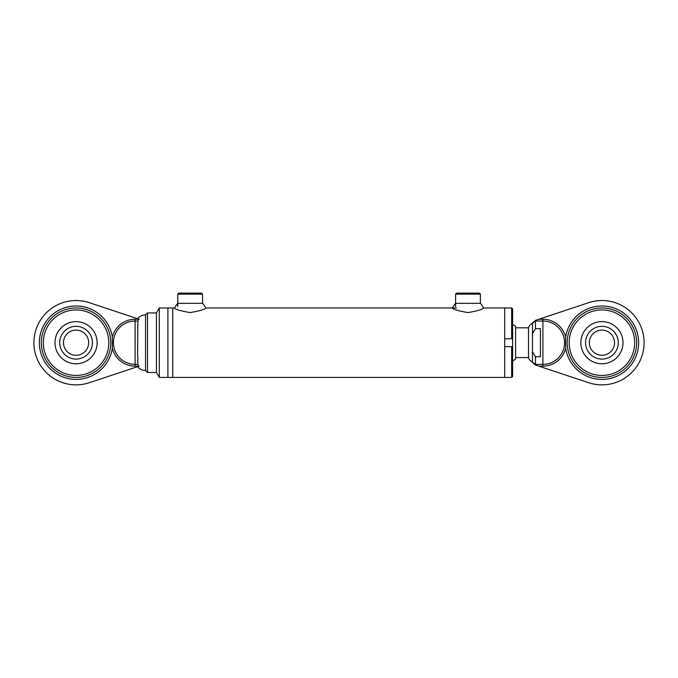 <?xml version="1.0" encoding="UTF-8"?>
<svg xmlns="http://www.w3.org/2000/svg" width="678" height="678" viewBox="0 0 678 678"><rect width="100%" height="100%" fill="white"/><g stroke="black" fill="none" stroke-linecap="round" stroke-linejoin="round"><path stroke-width="1.02" d="M511.644 377.426L511.644 346.67L512.636 346.67L512.636 376.434L511.644 377.426L172.754 377.426L172.754 307.973L159.296 307.973L159.296 377.426L167.898 377.426L167.898 307.973L167.898 377.426L172.754 377.426L172.754 307.973L174.61 307.973A22.137 22.137 0 0 1 177.772 303.32L202.569 303.32A22.137 22.137 0 0 1 205.739 307.973C205.256 309.329 200.052 310.871 190.12 312.583C180.255 310.855 175.085 309.321 174.61 307.973M511.644 346.67L504.695 346.67L504.695 377.426L504.695 307.973L483.55 307.973A22.137 22.137 0 0 0 480.388 303.32L455.582 303.32A22.137 22.137 0 0 0 452.421 307.973C452.904 309.321 458.074 310.855 467.939 312.583C477.863 310.871 483.075 309.329 483.55 307.973M515.611 357.586L528.509 357.586L528.509 327.813L528.509 357.586A6.949 6.949 0 0 0 532.476 362.094M511.644 307.973L512.636 308.965L512.636 338.729L511.644 338.729L511.644 307.973L504.695 307.973L504.695 338.729L511.644 338.729M512.636 346.67L512.636 338.729M512.636 361.052L515.611 359.069L515.611 326.33L512.636 324.347M178.763 293.133L201.578 293.133L202.569 294.125L177.772 294.125L178.763 293.133M455.582 294.125L456.574 293.133L479.397 293.133L480.388 294.125L455.582 294.125L455.582 306.744M137.583 366.671C139.634 369.179 142.287 370.451 145.524 370.485L145.524 342.704L145.524 370.485L147.507 372.468L156.44 372.468L156.44 312.931L159.296 307.973M147.507 372.468L147.507 312.931L156.44 312.931M145.524 342.704L145.524 314.914L145.524 342.704M76.072 300.532A42.172 42.172 0 0 0 33.9 342.704A42.172 42.172 0 0 0 89.377 382.714L139.058 366.179L135.1 366.145A23.442 23.442 0 0 1 112.345 348.322L112.345 337.076A23.442 23.442 0 0 1 135.1 319.253L139.058 319.219L89.377 302.685A42.172 42.172 0 0 0 76.072 300.532M137.583 356.153L137.854 321.025L135.1 321.025L135.1 319.253M76.072 307.973A34.731 34.731 0 0 0 41.341 342.704A34.731 34.731 0 0 0 76.072 377.426A34.731 34.731 0 0 1 41.341 342.704A34.731 34.731 0 0 1 76.072 307.973A34.731 34.731 0 0 1 110.794 342.704A34.731 34.731 0 0 1 76.072 377.426M76.072 321.626A21.069 21.069 0 0 1 97.14 342.704A21.069 21.069 0 0 1 76.072 363.772A21.069 21.069 0 0 1 54.994 342.704A21.069 21.069 0 0 1 76.072 321.626M76.072 359.069A16.374 16.374 0 0 1 59.698 342.704A16.374 16.374 0 0 1 76.072 326.33A16.374 16.374 0 0 1 92.437 342.704A16.374 16.374 0 0 1 76.072 359.069M76.072 330.101A12.602 12.602 0 0 1 88.665 342.704A12.602 12.602 0 0 1 76.072 355.297A12.602 12.602 0 0 1 63.469 342.704A12.602 12.602 0 0 1 76.072 330.101M535.849 320.245L536.425 320.05L535.451 320.83L535.451 328.661L540.417 328.661L540.417 356.738L535.451 356.738L535.451 364.569L536.425 365.349L535.162 364.781A1.983 1.983 0 0 0 535.806 365.145M565.655 337.076L565.655 348.322A23.442 23.442 0 0 1 542.9 366.145L538.815 366.145L588.623 382.714A42.172 42.172 0 0 0 644.1 342.704A42.172 42.172 0 0 0 588.623 302.685L538.815 319.253L542.9 319.253A23.442 23.442 0 0 1 565.655 337.076A36.714 36.714 0 0 1 601.928 305.99A36.714 36.714 0 0 1 638.642 342.704A36.714 36.714 0 0 1 601.928 379.409A36.714 36.714 0 0 1 565.655 348.322M601.928 307.973A34.731 34.731 0 0 0 567.206 342.704A34.731 34.731 0 0 0 601.928 377.426A34.731 34.731 0 0 1 567.206 342.704A34.731 34.731 0 0 1 601.928 307.973A34.731 34.731 0 0 1 636.659 342.704A34.731 34.731 0 0 1 601.928 377.426A34.731 34.731 0 0 0 636.659 342.704A34.731 34.731 0 0 0 601.928 307.973M601.928 363.772A21.069 21.069 0 0 1 580.86 342.704A21.069 21.069 0 0 1 601.928 321.626A21.069 21.069 0 0 1 623.006 342.704A21.069 21.069 0 0 1 601.928 363.772M601.928 326.33A16.374 16.374 0 0 1 618.302 342.704A16.374 16.374 0 0 1 601.928 359.069A16.374 16.374 0 0 1 585.563 342.704A16.374 16.374 0 0 1 601.928 326.33M601.928 355.297A12.602 12.602 0 0 1 589.335 342.704A12.602 12.602 0 0 1 601.928 330.101A12.602 12.602 0 0 1 614.531 342.704A12.602 12.602 0 0 1 601.928 355.297M532.476 362.23L532.476 351.755L535.451 356.738M535.451 328.661L532.476 333.644L532.476 351.755M532.476 333.644L532.476 322.855L535.044 320.719M535.451 320.83L535.162 320.974A1.983 1.297 -108.4 0 1 535.806 320.253A1.983 1.983 71.6 0 0 535.162 320.618L535.239 320.558M532.476 323.075L535.162 320.974A1.983 0.458 -129.8 0 1 535.162 320.618M536.425 320.05L538.815 319.253M535.239 364.84L534.976 364.417M532.476 362.323L535.162 364.425A1.983 0.458 -50.2 0 0 535.162 364.781L533.476 363.374M538.815 366.145L536.425 365.349M139.015 319.253L137.854 321.025M137.854 356.738L137.854 364.374L139.015 366.145M515.611 327.813L528.509 327.813A6.949 6.949 0 0 1 532.476 323.304M135.1 364.374L135.1 321.025A21.671 21.671 0 0 0 113.429 342.704A21.671 21.671 0 0 0 135.1 364.374L137.854 364.374L135.1 364.374L135.1 366.145M112.345 348.322A36.714 36.714 0 0 1 76.072 379.409A36.714 36.714 0 0 1 39.358 342.704A36.714 36.714 0 0 1 76.072 305.99A36.714 36.714 0 0 1 112.345 337.076M76.072 309.956A32.739 32.739 0 0 0 43.324 342.704A32.739 32.739 0 0 0 76.072 375.442A32.739 32.739 0 0 0 108.811 342.704A32.739 32.739 0 0 0 76.072 309.956M542.9 319.253L542.9 364.374A21.671 21.671 0 0 0 564.571 342.704A21.671 21.671 0 0 0 542.9 321.025L535.451 321.025L532.476 323.253M601.928 375.442A32.739 32.739 0 0 0 634.676 342.704A32.739 32.739 0 0 0 601.928 309.956A32.739 32.739 0 0 0 569.189 342.704A32.739 32.739 0 0 0 601.928 375.442M532.476 362.145L535.451 364.374L542.9 364.374L542.9 366.145M456.455 307.973L205.739 307.973M177.772 294.125L177.772 306.744M202.569 294.125L202.569 303.32M480.388 294.125L480.388 303.32M137.583 318.728C139.634 316.219 142.287 314.948 145.524 314.914L147.507 312.931M156.44 372.468L159.296 377.426"/></g></svg>
